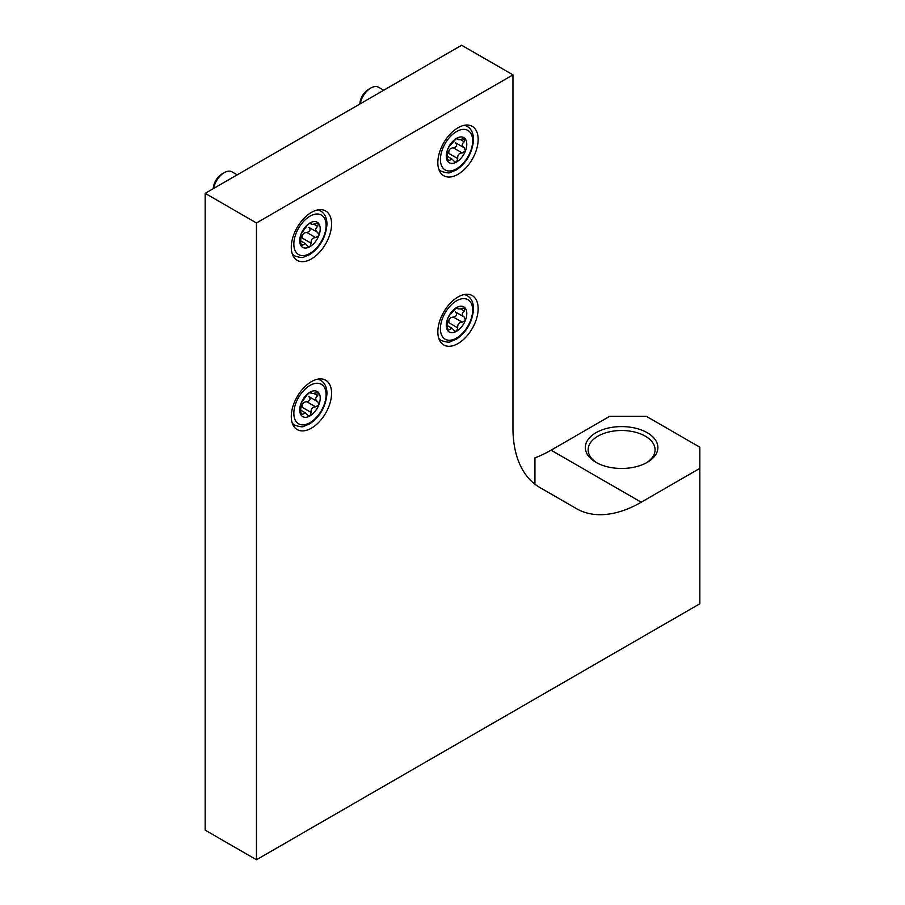 <?xml version="1.0" encoding="UTF-8"?>
<svg xmlns="http://www.w3.org/2000/svg" width="905" height="905" viewBox="0 0 905 905"><rect width="100%" height="100%" fill="white"/><g stroke="black" fill="none" stroke-linecap="round" stroke-linejoin="round"><path stroke-width="1.36" d="M461.663 45.25L205.164 193.342L256.466 222.958L512.965 74.866L461.663 45.25M205.164 193.342L205.164 830.134L256.466 859.75L699.837 603.771L699.837 447.217L646.34 416.323L609.699 416.323L551.066 450.181A129.551 74.798 -60 0 1 534.946 457.828L534.946 483.18A129.551 74.798 -60 0 1 532.875 482.523M311.422 428.167A28.496 16.46 120 0 0 330.042 403.053A28.496 16.46 120 0 0 325.676 380.213A28.496 16.46 120 0 0 297.179 396.673A28.496 16.46 120 0 0 297.179 429.581A28.496 16.46 120 0 0 311.422 428.167M311.422 258.921A28.496 16.46 120 0 0 330.042 233.807A28.496 16.46 120 0 0 325.676 210.967A28.496 16.46 120 0 0 297.179 227.427A28.496 16.46 120 0 0 297.179 260.335A28.496 16.46 120 0 0 311.422 258.921M457.998 343.549A28.496 16.46 120 0 0 476.618 318.436A28.496 16.46 120 0 0 472.252 295.596A28.496 16.46 120 0 0 443.744 312.044A28.496 16.46 120 0 0 443.744 344.963A28.496 16.46 120 0 0 457.998 343.549M457.998 174.303A28.496 16.46 120 0 0 476.618 149.189A28.496 16.46 120 0 0 472.252 126.349A28.496 16.46 120 0 0 443.744 142.798A28.496 16.46 120 0 0 443.744 175.717A28.496 16.46 120 0 0 457.998 174.303M512.965 74.866L512.965 428.167A129.551 74.798 120 0 0 539.787 487.478L576.44 508.633A129.551 74.798 120 0 0 641.215 502.218L699.837 468.371M256.466 859.75L256.466 222.958M595.954 462.342L595.954 462.342A36.279 20.939 180 0 1 595.954 432.726A36.279 20.939 180 0 1 647.256 432.726A36.279 20.939 180 0 1 647.256 462.342A36.279 20.939 180 0 1 595.954 462.342M596.983 462.908A33.474 19.322 180 0 1 588.137 449.819A33.474 19.322 180 0 1 621.611 430.497A33.474 19.322 180 0 1 655.073 449.819A33.474 19.322 180 0 1 646.227 462.908M456.98 138.114L457.749 138.556L456.527 138.341A14.514 8.383 -60 0 1 465.419 139.132A14.514 8.383 -60 0 1 465.419 150.977A14.514 8.383 -60 0 1 456.527 162.029A14.514 8.383 -60 0 1 447.647 161.237A14.514 8.383 -60 0 1 447.647 149.393A14.514 8.383 -60 0 1 456.527 138.341L449.231 146.486L447.647 149.393L447.228 157.662L447.941 161.509M460.351 139.54L464.265 141.802L465.057 138.816M465.419 139.132L462.274 138.963C458.892 140.071 457.387 139.936 457.749 138.556L457.941 139.528L456.211 138.533M464.265 141.802C461.663 143.997 461.663 146.01 464.265 147.832L455.396 142.707C457.5 145.162 456.844 146.882 453.405 147.854L462.274 152.979L465.419 150.977L464.344 147.877M447.375 156.35L452.036 159.042L454.796 161.984L456.527 162.029L457.749 158.601C457.398 155.026 458.903 153.149 462.274 152.979M447.647 161.237L452.025 159.054M457.749 158.601L448.88 153.488C448.518 149.913 450.023 148.047 453.405 147.854M359.851 104.03A12.365 7.138 -60 0 1 368.584 89.312L370.835 88.011A15.543 8.971 -60 0 1 378.607 87.242L383.765 90.217M360.156 103.849A15.543 8.971 -60 0 1 370.835 88.011M456.98 307.361L457.749 307.802L456.527 307.587A14.514 8.383 -60 0 1 465.419 308.379A14.514 8.383 -60 0 1 465.419 320.223A14.514 8.383 -60 0 1 456.527 331.275A14.514 8.383 -60 0 1 447.647 330.483A14.514 8.383 -60 0 1 447.647 318.639A14.514 8.383 -60 0 1 456.527 307.587L449.231 315.732L447.647 318.639L447.228 326.909L447.941 330.755M460.351 308.786L464.265 311.048L465.057 308.062M465.419 308.379L462.274 308.209C458.892 309.318 457.387 309.182 457.749 307.802L457.941 308.775L456.211 307.791M464.265 311.048C461.663 313.243 461.663 315.257 464.265 317.078L455.396 311.954C457.5 314.408 456.844 316.128 453.405 317.101L462.274 322.225L465.419 320.223L464.344 317.123M447.375 325.596L452.036 328.289L454.796 331.23L456.527 331.275L457.749 327.848C457.398 324.273 458.903 322.395 462.274 322.225M447.647 330.483L452.025 328.3M457.749 327.848L448.88 322.734C448.518 319.171 450.023 317.293 453.405 317.101M310.415 222.732L311.173 223.173L309.963 222.958A14.514 8.383 -60 0 1 318.843 223.75A14.514 8.383 -60 0 1 318.843 235.594A14.514 8.383 -60 0 1 309.963 246.658A14.514 8.383 -60 0 1 301.071 245.855A14.514 8.383 -60 0 1 301.071 234.01A14.514 8.383 -60 0 1 309.963 222.958L307.18 225.481L301.071 234.01L300.664 242.291L301.365 246.137M313.775 224.157L317.7 226.42L318.481 223.433M318.843 223.75L315.698 223.58C312.327 224.689 310.811 224.553 311.173 223.173L311.365 224.146L309.634 223.162M317.7 226.42C315.098 228.626 315.098 230.628 317.7 232.449L308.831 227.336C310.935 229.78 310.268 231.499 306.829 232.483L315.698 237.596L318.843 235.594L317.768 232.495M300.799 240.979L305.46 243.66L308.232 246.613L309.963 246.658L311.173 243.23C310.822 239.644 312.338 237.766 315.698 237.596M301.071 245.855L305.46 243.671M311.173 243.23L302.304 238.106C301.942 234.542 303.458 232.664 306.829 232.483M213.275 188.647A12.365 7.138 -60 0 1 222.019 173.93L224.259 172.64A15.543 8.971 -60 0 1 232.042 171.871L237.201 174.846M213.591 188.478A15.543 8.971 -60 0 1 224.259 172.64M310.415 391.978L311.173 392.419L309.963 392.204A14.514 8.383 -60 0 1 318.843 392.996A14.514 8.383 -60 0 1 318.843 404.84A14.514 8.383 -60 0 1 309.963 415.904A14.514 8.383 -60 0 1 301.071 415.101A14.514 8.383 -60 0 1 301.071 403.257A14.514 8.383 -60 0 1 309.963 392.204L307.18 394.727L301.071 403.257L300.664 411.537L301.365 415.384M313.775 393.404L317.7 395.666L318.481 392.68M318.843 392.996L315.698 392.827C312.327 393.935 310.811 393.799 311.173 392.419L311.365 393.392L309.634 392.408M317.7 395.666C315.098 397.872 315.098 399.874 317.7 401.696L308.831 396.582C310.935 399.026 310.268 400.745 306.829 401.73L315.698 406.843L318.843 404.84L317.768 401.741M300.799 410.225L305.46 412.906L308.232 415.859L309.963 415.904L311.173 412.476C310.822 408.89 312.338 407.012 315.698 406.843M301.071 415.101L305.46 412.918M311.173 412.476L302.304 407.352C301.942 403.788 303.458 401.911 306.829 401.73M551.066 450.181L641.215 502.218M439.106 170.038L441.38 171.35A25.906 14.955 -60 0 1 438.744 169.031M463.96 125.354A25.906 14.955 -60 0 1 467.285 126.474L465.012 125.162M472.659 140.875A22.806 13.168 -60 0 1 448.473 170.955A22.806 13.168 -60 0 1 448.473 138.714A22.806 13.168 -60 0 1 472.659 140.875M455.396 142.707L464.05 147.707M447.161 159.314L449.231 160.502M439.106 339.285L441.38 340.597A25.906 14.955 -60 0 1 438.744 338.278M463.96 294.6A25.906 14.955 -60 0 1 467.285 295.72L465.012 294.408M472.659 310.121A22.806 13.168 -60 0 1 448.473 340.212A22.806 13.168 -60 0 1 448.473 307.96A22.806 13.168 -60 0 1 472.659 310.121M455.396 311.954L464.05 316.954M447.161 328.56L449.231 329.748M292.53 254.667L294.804 255.979A25.906 14.955 -60 0 1 292.179 253.66M317.395 209.983A25.906 14.955 -60 0 1 320.721 211.091L318.447 209.779M326.083 225.492A22.806 13.168 -60 0 1 301.897 255.583A22.806 13.168 -60 0 1 301.897 223.331A22.806 13.168 -60 0 1 326.083 225.492M308.831 227.336L317.474 232.325M300.596 243.931L302.655 245.131M292.53 423.913L294.804 425.226A25.906 14.955 -60 0 1 292.179 422.906M317.395 379.229A25.906 14.955 -60 0 1 320.721 380.349L318.447 379.037M326.083 394.738A22.806 13.168 -60 0 1 301.897 424.83A22.806 13.168 -60 0 1 301.897 392.589A22.806 13.168 -60 0 1 326.083 394.738M308.831 396.582L317.474 401.571M300.596 413.178L302.655 414.377M441.38 171.35C446.493 172.968 449.491 173.341 450.339 172.459L456.38 169.925C466.675 162.877 472.399 152.764 473.564 139.608C473.406 133.205 471.313 128.827 467.285 126.474M441.38 340.597C446.493 342.214 449.491 342.588 450.339 341.705L456.38 339.171C466.675 332.124 472.399 322.01 473.564 308.854C473.406 302.451 471.313 298.073 467.285 295.72M294.804 255.979C299.928 257.597 302.915 257.959 303.775 257.088L309.815 254.554C320.099 247.495 325.823 237.393 326.988 224.225C326.829 217.834 324.737 213.456 320.721 211.091M294.804 425.226C299.928 426.843 302.915 427.205 303.775 426.334L309.815 423.8C320.099 416.741 325.823 406.639 326.988 393.471C326.829 387.08 324.737 382.702 320.721 380.349"/></g></svg>
